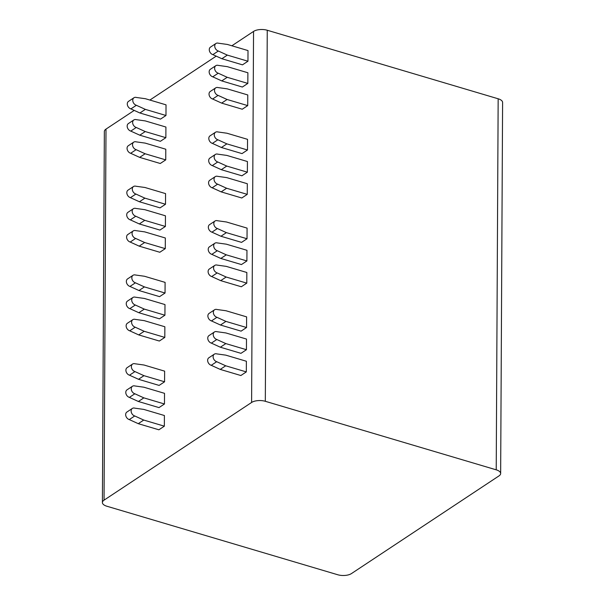<?xml version="1.0" encoding="UTF-8"?>
<svg xmlns="http://www.w3.org/2000/svg" width="605" height="605" viewBox="0 0 605 605"><rect width="100%" height="100%" fill="white"/><g stroke="black" fill="none" stroke-linecap="round" stroke-linejoin="round"><path stroke-width="0.91" d="M337.741 574.75A9.892 4.371 -179.7 0 0 351.452 573.578L499.004 475.893A9.892 4.371 -179.7 0 0 500.653 473.496A9.892 4.371 -179.7 0 0 496.221 469.828L265.315 401.296A9.892 4.371 -179.7 0 0 251.604 402.461L104.052 500.154A9.892 4.371 -179.7 0 0 102.404 502.543A9.892 4.371 -179.7 0 0 106.835 506.219L337.741 574.75M231.859 45.783L253.548 31.422A9.892 4.371 0.3 0 1 267.259 30.25L498.165 98.781A9.892 4.371 0.3 0 1 502.596 102.457L500.653 473.496M102.404 502.543L104.347 131.504A9.892 4.371 0.3 0 1 105.996 129.107L134.227 110.412M149.881 100.052L216.204 56.144M214.442 331.971A4.356 3.259 56.5 0 1 216.87 331.691L225.877 332.947L246.492 339.065L246.439 349.713L240.971 353.335L220.356 347.217L211.364 343.126A4.356 3.259 56.5 0 1 207.984 339.602A4.356 3.259 56.5 0 1 208.982 335.586L214.442 331.971A4.356 3.259 56.5 0 0 213.452 335.987A4.356 3.259 56.5 0 0 216.824 339.503L225.824 343.595L246.439 349.713M214.329 354.159A4.356 3.259 56.5 0 1 216.749 353.887L225.763 355.135L246.379 361.253L246.318 371.909L240.858 375.524L220.243 369.405L211.243 365.314A4.356 3.259 56.5 0 1 207.87 361.798A4.356 3.259 56.5 0 1 208.861 357.782L214.329 354.159A4.356 3.259 56.5 0 0 213.338 358.175A4.356 3.259 56.5 0 0 216.711 361.699L225.703 365.791L246.318 371.909M215.025 221.014A4.356 3.259 56.5 0 0 214.034 225.03A4.356 3.259 56.5 0 0 217.407 228.546L211.947 232.161A4.356 3.259 56.5 0 1 208.566 228.645A4.356 3.259 56.5 0 1 209.564 224.629L215.025 221.014A4.356 3.259 56.5 0 1 217.452 220.734L226.459 221.99L247.074 228.108L247.021 238.756L241.554 242.378L220.938 236.252L226.399 232.638L247.021 238.756M214.911 243.202A4.356 3.259 56.5 0 1 217.331 242.93L226.338 244.178L246.961 250.296L246.9 260.952L241.44 264.566L220.817 258.448L211.826 254.357A4.356 3.259 56.5 0 1 208.453 250.841A4.356 3.259 56.5 0 1 209.443 246.817L214.911 243.202A4.356 3.259 56.5 0 0 213.913 247.218A4.356 3.259 56.5 0 0 217.293 250.735L226.285 254.834L246.9 260.952M214.79 265.391A4.356 3.259 56.5 0 1 217.218 265.119L226.225 266.366L246.84 272.492L246.787 283.14L241.319 286.762L220.704 280.637L211.712 276.546A4.356 3.259 56.5 0 1 208.332 273.029A4.356 3.259 56.5 0 1 209.33 269.013L214.79 265.391A4.356 3.259 56.5 0 0 213.799 269.414A4.356 3.259 56.5 0 0 217.18 272.931L226.172 277.022L246.787 283.14M215.493 132.245A4.356 3.259 56.5 0 0 214.495 136.261A4.356 3.259 56.5 0 0 217.876 139.778L212.408 143.4A4.356 3.259 56.5 0 1 209.035 139.876A4.356 3.259 56.5 0 1 210.026 135.86L215.493 132.245A4.356 3.259 56.5 0 1 217.913 131.966L226.92 133.221L247.536 139.339L247.483 149.995L242.015 153.609L221.4 147.491L226.867 143.869L247.483 149.995M215.372 154.434A4.356 3.259 56.5 0 1 217.8 154.162L226.807 155.409L247.422 161.527L247.369 172.183L241.902 175.798L221.286 169.68L212.295 165.589A4.356 3.259 56.5 0 1 208.914 162.072A4.356 3.259 56.5 0 1 209.912 158.056L215.372 154.434A4.356 3.259 56.5 0 0 214.382 158.45A4.356 3.259 56.5 0 0 217.755 161.974L226.754 166.065L247.369 172.183M215.259 176.63A4.356 3.259 56.5 0 1 217.679 176.35L226.694 177.605L247.309 183.723L247.248 194.371L241.788 197.994L221.173 191.876L212.173 187.784A4.356 3.259 56.5 0 1 208.801 184.26A4.356 3.259 56.5 0 1 209.791 180.245L215.259 176.63A4.356 3.259 56.5 0 0 214.261 180.645A4.356 3.259 56.5 0 0 217.641 184.162L226.633 188.253L247.248 194.371M215.955 43.477A4.356 3.259 56.5 0 0 214.964 47.492A4.356 3.259 56.5 0 0 218.337 51.017L212.877 54.631A4.356 3.259 56.5 0 1 209.496 51.115A4.356 3.259 56.5 0 1 210.487 47.099L215.955 43.477A4.356 3.259 56.5 0 1 218.382 43.205L227.389 44.452L248.005 50.57L247.952 61.226L242.484 64.841L221.869 58.723L227.329 55.108L247.952 61.226M215.841 65.673A4.356 3.259 56.5 0 1 218.261 65.393L227.268 66.648L247.891 72.766L247.831 83.414L242.363 87.037L221.748 80.911L212.756 76.82A4.356 3.259 56.5 0 1 209.383 73.303A4.356 3.259 56.5 0 1 210.374 69.288L215.841 65.673A4.356 3.259 56.5 0 0 214.843 69.688A4.356 3.259 56.5 0 0 218.224 73.205L227.215 77.296L247.831 83.414M215.72 87.861A4.356 3.259 56.5 0 1 218.148 87.589L227.155 88.837L247.77 94.955L247.717 105.61L242.25 109.225L221.634 103.107L212.642 99.016A4.356 3.259 56.5 0 1 209.262 95.499A4.356 3.259 56.5 0 1 210.26 91.476L215.72 87.861A4.356 3.259 56.5 0 0 214.73 91.877A4.356 3.259 56.5 0 0 218.102 95.393L227.102 99.492L247.717 105.61M132.586 364.044A4.356 3.259 56.5 0 0 131.595 368.067A4.356 3.259 56.5 0 0 134.968 371.583L129.5 375.198A4.356 3.259 56.5 0 1 126.127 371.682A4.356 3.259 56.5 0 1 127.118 367.666L132.586 364.044A4.356 3.259 56.5 0 1 135.006 363.771L144.02 365.019L164.636 371.145L164.575 381.793L159.115 385.415L138.5 379.29L143.96 375.675L164.575 381.793M132.472 386.24A4.356 3.259 56.5 0 1 134.892 385.96L143.899 387.215L164.515 393.333L164.462 403.989L158.994 407.604L138.379 401.486L129.387 397.394A4.356 3.259 56.5 0 1 126.014 393.87A4.356 3.259 56.5 0 1 127.005 389.854L132.472 386.24A4.356 3.259 56.5 0 0 131.474 390.255A4.356 3.259 56.5 0 0 134.855 393.772L143.846 397.863L164.462 403.989M132.351 408.428A4.356 3.259 56.5 0 1 134.779 408.156L143.786 409.404L164.401 415.522L164.348 426.177L158.881 429.792L138.265 423.674L129.273 419.583A4.356 3.259 56.5 0 1 125.893 416.066A4.356 3.259 56.5 0 1 126.891 412.05L132.351 408.428A4.356 3.259 56.5 0 0 131.361 412.444A4.356 3.259 56.5 0 0 134.733 415.968L143.725 420.059L164.348 426.177M133.047 275.283A4.356 3.259 56.5 0 0 132.056 279.298A4.356 3.259 56.5 0 0 135.429 282.815L129.969 286.437A4.356 3.259 56.5 0 1 126.589 282.913A4.356 3.259 56.5 0 1 127.587 278.897L133.047 275.283A4.356 3.259 56.5 0 1 135.475 275.003L144.482 276.258L165.097 282.376L165.044 293.024L159.576 296.647L138.961 290.529L144.429 286.906L165.044 293.024M132.934 297.471A4.356 3.259 56.5 0 1 135.361 297.199L144.368 298.446L164.983 304.565L164.923 315.22L159.463 318.835L138.847 312.717L129.848 308.626A4.356 3.259 56.5 0 1 126.475 305.109A4.356 3.259 56.5 0 1 127.466 301.093L132.934 297.471A4.356 3.259 56.5 0 0 131.943 301.487A4.356 3.259 56.5 0 0 135.316 305.011L144.308 309.102L164.923 315.22M132.82 319.667A4.356 3.259 56.5 0 1 135.24 319.387L144.247 320.642L164.862 326.76L164.81 337.409L159.342 341.031L138.726 334.913L129.735 330.814A4.356 3.259 56.5 0 1 126.362 327.297A4.356 3.259 56.5 0 1 127.353 323.282L132.82 319.667A4.356 3.259 56.5 0 0 131.822 323.683A4.356 3.259 56.5 0 0 135.202 327.199L144.194 331.29L164.81 337.409M133.516 186.514A4.356 3.259 56.5 0 0 132.518 190.53A4.356 3.259 56.5 0 0 135.898 194.046L130.43 197.669A4.356 3.259 56.5 0 1 127.058 194.152A4.356 3.259 56.5 0 1 128.048 190.129L133.516 186.514A4.356 3.259 56.5 0 1 135.936 186.242L144.95 187.489L165.566 193.608L165.505 204.263L160.045 207.878L139.422 201.76L144.89 198.145L165.505 204.263M133.403 208.702A4.356 3.259 56.5 0 1 135.822 208.43L144.829 209.678L165.445 215.804L165.392 226.451L159.924 230.074L139.309 223.948L130.317 219.857A4.356 3.259 56.5 0 1 126.937 216.34A4.356 3.259 56.5 0 1 127.935 212.325L133.403 208.702A4.356 3.259 56.5 0 0 132.404 212.726A4.356 3.259 56.5 0 0 135.785 216.242L144.776 220.333L165.392 226.451M133.281 230.898A4.356 3.259 56.5 0 1 135.709 230.618L144.716 231.874L165.331 237.992L165.278 248.647L159.811 252.262L139.195 246.144L130.204 242.053A4.356 3.259 56.5 0 1 126.823 238.529A4.356 3.259 56.5 0 1 127.821 234.513L133.281 230.898A4.356 3.259 56.5 0 0 132.291 234.914A4.356 3.259 56.5 0 0 135.664 238.43L144.655 242.522L165.278 248.647M133.977 97.745A4.356 3.259 56.5 0 0 132.987 101.761A4.356 3.259 56.5 0 0 136.359 105.285L130.899 108.9A4.356 3.259 56.5 0 1 127.519 105.383A4.356 3.259 56.5 0 1 128.517 101.368L133.977 97.745A4.356 3.259 56.5 0 1 136.405 97.473L145.412 98.721L166.027 104.839L165.974 115.495L160.506 119.109L139.891 112.991L145.359 109.376L165.974 115.495M133.864 119.941A4.356 3.259 56.5 0 1 136.284 119.661L145.298 120.917L165.914 127.035L165.853 137.683L160.393 141.305L139.778 135.187L130.778 131.096A4.356 3.259 56.5 0 1 127.405 127.572A4.356 3.259 56.5 0 1 128.396 123.556L133.864 119.941A4.356 3.259 56.5 0 0 132.873 123.957A4.356 3.259 56.5 0 0 136.246 127.474L145.238 131.565L165.853 137.683M133.75 142.13A4.356 3.259 56.5 0 1 136.17 141.857L145.177 143.105L165.793 149.223L165.74 159.879L160.272 163.494L139.657 157.376L130.665 153.284A4.356 3.259 56.5 0 1 127.292 149.768A4.356 3.259 56.5 0 1 128.283 145.752L133.75 142.13A4.356 3.259 56.5 0 0 132.752 146.145A4.356 3.259 56.5 0 0 136.133 149.669L145.124 153.761L165.74 159.879M214.563 309.775A4.356 3.259 56.5 0 0 213.565 313.791A4.356 3.259 56.5 0 0 216.945 317.315L211.478 320.93A4.356 3.259 56.5 0 1 208.105 317.413A4.356 3.259 56.5 0 1 209.096 313.398L214.563 309.775A4.356 3.259 56.5 0 1 216.983 309.503L225.99 310.751L246.606 316.869L246.553 327.524L241.085 331.139L220.47 325.021L225.937 321.406L246.553 327.524M216.945 317.315L225.937 321.406M211.478 320.93L220.47 325.021M216.824 339.503L211.364 343.126M225.824 343.595L220.356 347.217M216.711 361.699L211.243 365.314M225.703 365.791L220.243 369.405M217.407 228.546L226.399 232.638M211.947 232.161L220.938 236.252M217.293 250.735L211.826 254.357M226.285 254.834L220.817 258.448M217.18 272.931L211.712 276.546M226.172 277.022L220.704 280.637M217.876 139.778L226.867 143.869M212.408 143.4L221.4 147.491M217.755 161.974L212.295 165.589M226.754 166.065L221.286 169.68M217.641 184.162L212.173 187.784M226.633 188.253L221.173 191.876M218.337 51.017L227.329 55.108M212.877 54.631L221.869 58.723M218.224 73.205L212.756 76.82M227.215 77.296L221.748 80.911M218.102 95.393L212.642 99.016M227.102 99.492L221.634 103.107M134.968 371.583L143.96 375.675M129.5 375.198L138.5 379.29M134.855 393.772L129.387 397.394M143.846 397.863L138.379 401.486M134.733 415.968L129.273 419.583M143.725 420.059L138.265 423.674M135.429 282.815L144.429 286.906M129.969 286.437L138.961 290.529M135.316 305.011L129.848 308.626M144.308 309.102L138.847 312.717M135.202 327.199L129.735 330.814M144.194 331.29L138.726 334.913M135.898 194.046L144.89 198.145M130.43 197.669L139.422 201.76M135.785 216.242L130.317 219.857M144.776 220.333L139.309 223.948M135.664 238.43L130.204 242.053M144.655 242.522L139.195 246.144M136.359 105.285L145.359 109.376M130.899 108.9L139.891 112.991M136.246 127.474L130.778 131.096M145.238 131.565L139.778 135.187M136.133 149.669L130.665 153.284M145.124 153.761L139.657 157.376M498.165 98.781L496.221 469.828M267.259 30.25L265.315 401.296M253.548 31.422L251.604 402.461M105.996 129.107L104.052 500.154"/></g></svg>
